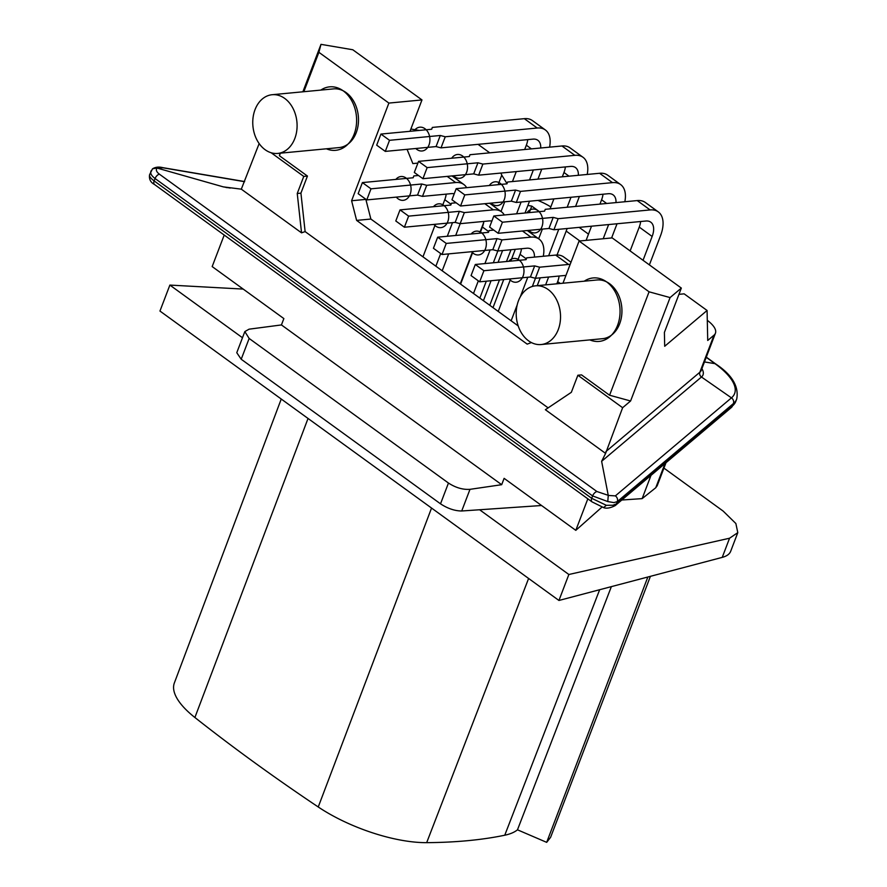 <?xml version="1.0" encoding="UTF-8"?>
<svg xmlns="http://www.w3.org/2000/svg" width="887" height="887" viewBox="0 0 887 887"><rect width="100%" height="100%" fill="white"/><g stroke="black" fill="none" stroke-linecap="round" stroke-linejoin="round"><path stroke-width="1.33" d="M562.979 283.219L579.078 241.042L649.073 291.812L670.084 297.577L630.59 400.991L622.63 407.71L605.599 453.412L601.63 461.307L608.26 495.434L607.783 501.565L592.605 495.922L591.696 498.306L606.353 505.313L612.906 505.235L616.398 503.916L617.285 501.61L613.915 502.596L607.783 501.565M670.084 297.577L681.338 288.075L612.174 237.893L579.078 241.042M707.294 320.318A31.877 11.631 20.9 0 1 715.432 333.224A31.877 11.631 20.9 0 1 714.024 335.153L707.726 340.464L707.083 310.483L664.696 346.274L664.396 332.437L681.338 288.075M622.63 407.71L577.869 375.245L571.339 392.32L545.372 409.716L605.599 453.412M630.59 400.991L609.58 395.225L581.539 374.891L577.869 375.245M649.073 291.812L609.58 395.225M280.381 153.174L279.405 155.724L307.445 176.058L300.926 193.144L305.117 231.596L548.133 407.876M531.413 342.57L527.188 344.134L356.618 220.397L351.596 200.75L388.883 103.08L318.899 52.311L303.853 91.705M272.132 94.721L333.534 88.888A29.482 22.097 84.6 0 1 354.379 102.493A29.482 22.097 84.6 0 1 356.219 132.673A29.482 22.097 84.6 0 1 339.122 147.586L277.709 153.429A29.482 22.097 -95.4 0 0 294.817 138.505A29.482 22.097 -95.4 0 0 292.976 108.325A29.482 22.097 -95.4 0 0 272.132 94.721A29.482 22.097 -95.4 0 0 255.035 109.644A29.482 22.097 -95.4 0 0 256.875 139.824A29.482 22.097 -95.4 0 0 277.709 153.429M535.571 285.825L596.984 279.982A29.482 22.097 84.6 0 1 617.818 293.586A29.482 22.097 84.6 0 1 619.669 323.766A29.482 22.097 84.6 0 1 602.561 338.69L541.159 344.533A29.482 22.097 -95.4 0 0 558.256 329.609A29.482 22.097 -95.4 0 0 556.415 299.429A29.482 22.097 -95.4 0 0 535.571 285.825A29.482 22.097 -95.4 0 0 518.474 300.748A29.482 22.097 -95.4 0 0 520.314 330.929A29.482 22.097 -95.4 0 0 541.159 344.533M678.954 294.34L684.143 293.841L707.083 310.483M351.596 200.75L365.854 199.398L370.866 219.045L518.196 325.917M356.618 220.397L370.866 219.045M388.883 103.08L421.979 99.932L410.005 131.309M417.888 163.108L412.854 163.585L407.078 149.326M498.128 184.684L501.765 175.16L500.911 173.054M491.099 203.101L490.744 204.021M483.648 222.615L479.601 233.203M472.571 251.62L460.253 283.884M421.979 99.932L352.804 49.761L320.983 44.35L318.899 52.311M244.59 181.691L163.119 167.831L156.866 167.998L223.302 186.869L241.308 189.164L259.004 143.938L259.902 144.592M419.207 130.433L410.869 129.014M320.983 44.35L302.866 91.804M241.308 189.164L301.547 232.849L297.245 193.499L303.764 176.413L307.445 176.058M271.156 152.752L303.764 176.413M305.117 231.596L301.547 232.849M527.898 205.451L531.779 206.117L539.396 211.638M566.183 231.063L579.832 240.976M550.816 206.937A31.877 11.631 20.9 0 0 537.855 200.418M579.167 227.371L588.491 234.135M493.006 307.645L503.738 279.527M510.768 261.111L515.28 249.314M529.295 212.603L531.779 206.117M501.765 175.16L507.009 183.609M478.049 144.348L489.757 152.841M149.936 174.229C148.717 175.67 150.125 177.899 154.161 180.926L155.07 178.531C151.045 175.471 149.814 172.788 151.367 170.481M156.866 167.998L152.509 168.829L149.57 174.772C148.938 179.185 150.579 182.423 154.504 184.496L592.039 501.876A4.779 2.639 126 0 1 591.696 498.306L154.161 180.926A4.779 2.639 -54 0 0 154.471 184.474M224.211 235.055L212.17 266.577L283.862 318.577L281.434 324.93L501.687 484.701L469.899 489.347C462.759 489.79 455.619 487.684 448.456 483.038L440.517 503.827C447.658 508.528 454.698 510.912 461.628 510.99L541.558 505.512M587.837 498.827L575.796 530.348L504.115 478.348L501.687 484.701M606.353 505.313L603.637 507.53M608.26 495.434L615.356 495.888A4.779 4.368 49.8 0 1 617.285 501.61L733.383 403.585L732.507 405.891A4.779 4.368 49.8 0 1 731.332 407.543L615.234 505.568C610.877 507.841 607.218 508.606 604.247 507.863L604.08 507.83M621.809 500.013L642.133 498.627L655.759 487.739L657.311 485.444M729.557 538.221L722.24 557.38A52.588 19.192 -159.1 0 0 730.677 551.293L737.796 532.643L729.557 538.221L568.855 574.499L479.612 509.759M242.484 337.747L169.872 285.082L159.959 311.049L558.943 600.466L568.855 574.499M243.204 289.084L169.872 285.082M663.931 468.114L723.149 511.078L735.866 523.518L737.796 532.643M241.209 359.246L249.147 338.457L244.834 331.583L236.774 352.716L241.209 359.246L440.517 503.827M281.434 324.93L249.081 329.177L244.834 331.583M249.147 338.457L448.456 483.038M651.014 475.365L642.133 498.627M601.974 507.109L575.796 530.348M722.24 557.38L558.943 600.466M647.843 577.016L546.68 842.351L517.476 829.811L611.365 586.64M517.476 829.811A90.341 32.963 -159.1 0 1 504.758 835.221A504.825 184.197 -159.1 0 1 426.68 842.65A90.341 32.963 -159.1 0 1 318.245 806.982A1239.483 452.259 -159.1 0 1 194.896 717.505A90.341 32.963 -159.1 0 1 174.362 682.946L281.246 399.028M650.415 576.328L550.594 837.35L546.68 842.351M300.926 193.144L297.245 193.499M279.405 155.724L280.07 153.207M556.836 283.807L557.679 281.611A19.126 10.566 126 0 0 559.087 276.034M526.723 257.84L526.069 259.658L526.723 257.84L555.661 255.079A31.877 17.607 -54 0 1 563.788 257.008L570.984 262.23M570.175 264.37A31.877 17.607 126 0 0 568.567 264.448L539.629 267.198L535.393 278.285L564.332 275.535A19.126 10.566 -54 0 1 565.917 275.513M475.299 264.492L471.064 275.58L479.667 281.822L483.903 270.723L475.299 264.492L526.069 259.658M535.393 278.285L530.437 276.988L479.667 281.822M530.437 276.988L534.673 265.9L539.629 267.198M534.673 265.9L483.903 270.723M617.03 223.768L611.609 237.949M603.204 238.747L608.626 224.566M624.836 201.748A31.877 17.607 126 0 0 620.612 184.551A31.877 17.607 126 0 0 612.485 182.633L520.514 191.381L516.289 202.469L608.249 193.721A19.126 10.566 -54 0 1 613.128 194.874A19.126 10.566 -54 0 1 615.999 202.591M586.107 240.377L591.518 226.196M599.956 204.121L601.597 199.797A19.126 10.566 126 0 0 603.005 194.22M506.92 183.853L507.619 182.012L599.579 173.275A31.877 17.607 -54 0 1 607.717 175.194L620.612 184.551M516.289 202.469L511.333 201.172L515.569 190.084L464.788 194.907L456.195 188.665L506.965 183.842L507.619 182.012M515.569 190.084L520.514 191.381M456.195 188.665L451.96 199.763L460.553 206.006L464.788 194.907M511.333 201.172L460.553 206.006M630.136 250.932L639.239 227.094A19.126 10.566 126 0 0 640.647 221.517M643.042 260.29L652.145 236.463A19.126 10.566 -54 0 0 650.759 222.171A19.126 10.566 -54 0 0 645.891 221.018L553.92 229.766L558.156 218.679L650.116 209.931A31.877 17.607 126 0 1 658.254 211.86L645.348 202.491A31.877 17.607 -54 0 0 637.221 200.573L650.116 209.931M544.551 211.15L545.25 209.321L637.221 200.573M658.254 211.86A31.877 17.607 126 0 1 660.549 235.665L649.384 264.891M493.826 215.973L489.591 227.061L498.195 233.303L502.43 222.216L493.826 215.973L544.596 211.139L545.25 209.321M553.92 229.766L548.964 228.469L498.195 233.303M548.964 228.469L553.2 217.382L558.156 218.679M553.2 217.382L502.43 222.216M488.393 232.361L489.092 230.531L493.771 230.088M517.698 260.456L520.048 254.314A19.126 10.566 126 0 0 521.456 248.737M498.228 311.437L510.668 278.873M535.471 278.274L532.344 286.457M517.786 324.598L517.476 325.396M527.765 277.243L520.259 296.901M517.188 304.951L511.134 320.795M543.276 256.265A31.877 17.607 126 0 0 539.052 239.069A31.877 17.607 126 0 0 530.925 237.139L501.987 239.889L497.762 250.988L526.69 248.238A19.126 10.566 -54 0 1 531.568 249.391A19.126 10.566 -54 0 1 534.44 257.097M437.668 237.184L433.433 248.282L442.025 254.514L446.261 243.426L437.668 237.184L488.438 232.361L489.092 230.531M497.762 250.988L492.806 249.69L442.025 254.514M492.806 249.69L497.042 238.603L501.987 239.889M497.042 238.603L446.261 243.426M450.751 205.063L451.45 203.234L456.129 202.79M480.067 233.159L482.406 227.005A19.126 10.566 126 0 0 483.814 221.428M460.597 284.128L473.026 251.575M497.829 250.977L493.327 262.774M486.298 281.19L479.845 298.087M490.123 249.946L484.923 263.572M478.326 280.846L473.503 293.497M504.282 214.976A31.877 17.607 126 0 0 501.421 211.771A31.877 17.607 126 0 0 493.294 209.842L464.356 212.592L460.12 223.679L489.059 220.93A19.126 10.566 -54 0 1 491.864 221.118M400.026 209.886L395.79 220.974L404.394 227.216L408.63 216.129L400.026 209.886L450.807 205.063L451.45 203.234M460.12 223.679L455.175 222.393L404.394 227.216M455.175 222.393L459.399 211.306L464.356 212.592M459.399 211.306L408.63 216.129M541.757 169.162L537.954 179.13M529.517 201.205L525.015 213.002M510.99 249.724L506.488 261.521M499.459 279.937L489.768 305.294M483.426 300.693L491.054 280.735M498.084 262.319L502.585 250.522M516.611 213.8L521.112 202.003M529.55 179.928L533.353 169.96M549.574 147.153A31.877 17.607 126 0 0 545.35 129.957A31.877 17.607 126 0 0 537.212 128.027L445.252 136.775L441.016 147.863L532.976 139.126A19.126 10.566 -54 0 1 537.855 140.279A19.126 10.566 -54 0 1 540.726 147.996M501.022 211.472L504.714 201.804M512.453 181.558L516.256 171.59M524.683 149.515L526.335 145.202A19.126 10.566 126 0 0 527.743 139.625M431.647 129.247L432.346 127.418L524.317 118.67A31.877 17.607 -54 0 1 532.444 120.599L545.35 129.957M441.016 147.863L436.06 146.577L440.296 135.478L445.252 136.775M440.296 135.478L389.526 140.312L380.922 134.07L431.692 129.247L432.346 127.418M436.06 146.577L385.291 151.4L389.526 140.312M380.922 134.07L376.687 145.158L385.291 151.4M579.388 196.47L575.585 206.427M567.159 228.513L557.036 255.012M548.632 277.021L545.638 284.871M537.234 285.669L540.227 277.831M548.654 255.744L558.755 229.312M567.181 207.236L570.984 197.269M587.205 174.451A31.877 17.607 126 0 0 582.981 157.254A31.877 17.607 126 0 0 574.854 155.336L482.883 164.073L478.647 175.171L570.618 166.423A19.126 10.566 -54 0 1 575.497 167.576A19.126 10.566 -54 0 1 578.357 175.293M538.653 238.78L542.356 229.101M550.084 208.855L553.887 198.888M562.314 176.812L563.966 172.499A19.126 10.566 126 0 0 565.374 166.922M469.278 156.544L469.977 154.715L561.948 145.978A31.877 17.607 -54 0 1 570.075 147.896L582.981 157.254M478.647 175.171L473.702 173.874L477.927 162.787L427.157 167.61L418.553 161.367L469.334 156.544L469.977 154.715M477.927 162.787L482.883 164.073M418.553 161.367L414.318 172.455L422.922 178.697L427.157 167.61M473.702 173.874L422.922 178.697M422.966 256.831L435.395 224.267M442.425 205.862L444.775 199.708A19.126 10.566 126 0 0 446.183 194.131M452.492 222.648L447.292 236.275M440.695 253.549L435.861 266.189M413.12 177.766L413.819 175.936L418.498 175.493M460.198 223.679L455.696 235.476M448.667 253.893L442.203 270.79M466.651 187.678A31.877 17.607 126 0 0 463.79 184.463A31.877 17.607 126 0 0 455.663 182.545L426.725 185.294L422.489 196.382L451.428 193.632A19.126 10.566 -54 0 1 454.222 193.821M422.489 196.382L417.533 195.096L366.763 199.919L370.999 188.831L362.395 182.589L413.165 177.766L413.819 175.936M362.395 182.589L358.16 193.676L366.763 199.919M417.533 195.096L421.768 183.997L370.999 188.831M421.768 183.997L426.725 185.294M589.855 339.898A31.877 23.882 -95.4 0 0 617.596 325.285A31.877 23.882 -95.4 0 0 612.54 287.776A31.877 23.882 -95.4 0 0 584.267 281.19M509.205 279.006A11.952 8.959 -95.4 0 0 523.064 276.19A11.952 8.959 -95.4 0 0 520.303 261.1A11.952 8.959 -95.4 0 0 508.761 261.31M528.719 230.398A11.952 8.959 -95.4 0 0 541.913 226.839A11.952 8.959 -95.4 0 0 538.764 211.372A11.952 8.959 -95.4 0 0 526.967 212.825M471.562 251.708A11.952 8.959 -95.4 0 0 485.433 248.881A11.952 8.959 -95.4 0 0 482.661 233.802A11.952 8.959 -95.4 0 0 471.13 234.002M491.088 203.101A11.952 8.959 -95.4 0 0 504.282 199.542A11.952 8.959 -95.4 0 0 501.122 184.075A11.952 8.959 -95.4 0 0 489.336 185.516M326.405 148.794A31.877 23.882 -95.4 0 0 354.157 134.192A31.877 23.882 -95.4 0 0 349.101 96.683A31.877 23.882 -95.4 0 0 320.817 90.097M396.301 197.114A11.952 8.959 -95.4 0 0 410.16 194.286A11.952 8.959 -95.4 0 0 407.399 179.196A11.952 8.959 -95.4 0 0 395.857 179.407M415.815 148.495A11.952 8.959 -95.4 0 0 429.009 144.936A11.952 8.959 -95.4 0 0 425.86 129.469A11.952 8.959 -95.4 0 0 414.063 130.921M433.931 224.411A11.952 8.959 -95.4 0 0 447.802 221.584A11.952 8.959 -95.4 0 0 445.03 206.505A11.952 8.959 -95.4 0 0 433.488 206.704M453.457 175.792A11.952 8.959 -95.4 0 0 466.64 172.233A11.952 8.959 -95.4 0 0 463.491 156.766A11.952 8.959 -95.4 0 0 451.694 158.219M714.024 335.153L699.865 372.23L605.876 451.594M157.066 168.064C155.635 169.827 156.4 171.856 159.372 174.151L596.918 491.531L608.227 495.323M715.432 333.224L701.273 370.311A31.877 11.631 -159.1 0 1 699.865 372.23A3.98 3.637 -130.2 0 0 701.473 377.008L601.63 461.307M615.356 495.888L731.453 397.864L701.473 377.008A35.136 12.817 20.9 0 0 701.894 368.67M706.24 357.306L714.989 363.648A71.304 26.011 -159.1 0 1 731.453 397.864A4.779 4.368 -130.2 0 1 733.383 403.585A75.229 27.442 20.9 0 0 736.709 399.05L735.822 401.345A75.229 27.453 -159.1 0 1 732.507 405.891L616.398 503.916A4.779 4.368 -130.2 0 1 615.234 505.568M736.709 399.05C739.071 386.488 732.063 374.78 715.665 363.925A4.779 2.639 -54 0 0 714.989 363.648L704.466 361.94M223.302 186.869L230.276 188.055M596.918 491.531A4.779 2.639 126 0 0 592.605 495.922L155.07 178.531A4.779 2.639 -54 0 1 159.372 174.151M163.119 167.831A4.779 2.129 -80.4 0 0 162.643 167.621C158.817 166.656 155.436 167.066 152.509 168.829M664.995 463.557L655.759 487.739M461.728 510.979L469.988 489.336M194.896 717.505L308.033 418.464M318.245 806.982L431.548 508.051M426.68 842.65L528.608 578.457M504.758 835.221L599.656 589.722M557.679 281.611L560.251 283.474M555.661 255.079L568.567 264.448M601.597 199.797L606.675 203.478M599.579 173.275L612.485 182.633M639.239 227.094L652.145 236.463M520.048 254.314L526.324 258.871M522.454 230.997L530.925 237.139M482.406 227.005L488.693 231.574M484.812 203.688L493.294 209.842M526.335 145.202L531.402 148.872M524.317 118.67L537.212 128.027M563.966 172.499L569.033 176.18M561.948 145.978L574.854 155.336M444.775 199.708L451.062 204.265M447.181 176.391L455.663 182.545M227.072 187.634L225.997 187.445M244.635 181.558L162.643 167.621M731.332 407.543L735.822 401.345M715.665 363.925L706.307 357.139M604.047 507.819L592.039 501.876M657.123 485.943L665.993 462.715M539.052 239.069L527.288 230.531M501.421 211.771L489.657 203.234M463.79 184.463L452.026 175.936"/></g></svg>
